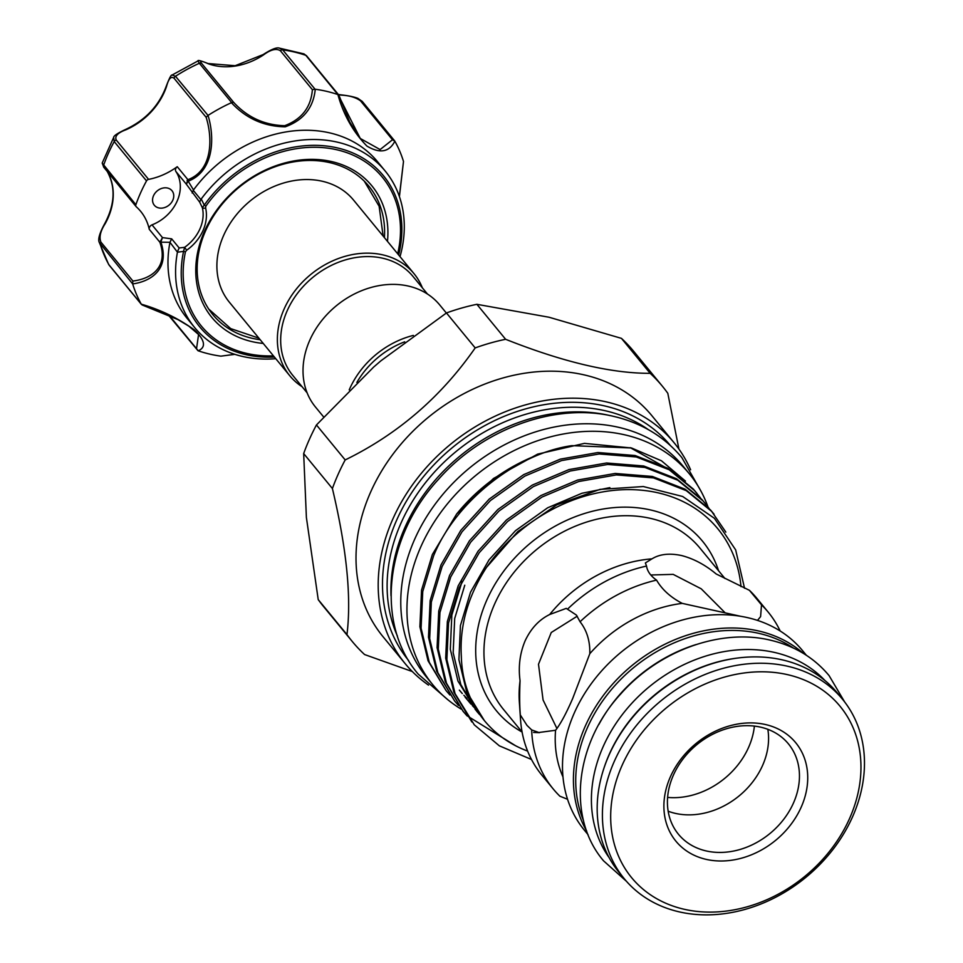 <?xml version="1.0" encoding="UTF-8"?>
<svg xmlns="http://www.w3.org/2000/svg" width="963" height="963" viewBox="0 0 963 963"><rect width="100%" height="100%" fill="white"/><g stroke="black" fill="none" stroke-linecap="round" stroke-linejoin="round"><path stroke-width="1.44" d="M793.464 648.087A139.816 113.008 140.6 0 0 759.711 633.558A139.816 113.008 140.6 0 0 617.632 682.598A139.816 113.008 140.6 0 0 583.506 820.608M696.141 644.536A139.816 113.008 140.6 0 0 598.89 724.441M824.918 680.504A139.816 113.008 140.6 0 0 775.384 652.637A139.816 113.008 140.6 0 0 624.999 711.188A139.816 113.008 140.6 0 0 609.206 857.744M737.465 658.054A139.816 113.008 140.6 0 0 604.138 767.607M707.998 506.959A166.069 134.23 140.6 0 0 689.279 473.736L683.104 466.224A166.069 134.23 140.6 0 0 619.293 427.476A166.069 134.23 140.6 0 0 437.816 500.628A166.069 134.23 140.6 0 0 426.489 677.073L432.664 684.585A166.069 134.23 140.6 0 0 461.433 709.274M689.279 473.736A166.069 134.23 140.6 0 0 625.469 434.999A166.069 134.23 140.6 0 0 443.991 508.139A166.069 134.23 140.6 0 0 432.664 684.585M399.344 196.404L403.497 161.471A151.251 122.265 140.6 0 0 394.866 141.212C389.16 152.19 379.843 153.815 366.927 146.075C353.144 131.955 343.466 114.778 337.905 94.567A151.251 122.265 140.6 0 0 315.274 89.234C313.396 107.736 303.393 120.255 285.253 126.815C264.055 126.526 246.107 118.497 231.409 102.704L233.636 102.343C247.491 117.39 264.524 125.178 284.711 125.696C301.768 119.231 310.989 107.23 312.385 89.691L280.389 50.75C276.333 48.162 270.699 49.546 263.489 54.927L263.14 54.578C271.434 49.245 276.875 47.091 279.463 48.15L282.713 49.883A2.54 2.058 140.6 0 0 280.389 50.75M337.905 94.567L305.825 55.324A151.251 122.265 140.6 0 0 282.713 49.883L315.021 89.186L312.385 89.691M193.214 190.277L200.798 199.522L201.231 199.004L204.264 205.119L205.853 206.154L205.601 207.912A2.54 1.396 166.6 0 1 202.35 207.671L199.654 202.122L186.365 184.222L187.917 179.684C213.196 170.319 212.474 137.384 206.142 117.305L174.147 78.364C171.185 75.812 168.633 78.545 166.491 86.574A62.282 50.341 -39.4 0 1 125.972 129.764C117.763 132.786 114.525 136.216 116.27 140.068L148.579 179.383A62.282 50.341 140.6 0 0 177.252 166.707L187.917 179.684A2.54 0.77 -110.9 0 0 188.194 181.2L193.503 189.94L192.179 193.021M263.236 343.442A103.595 83.733 -39.4 0 1 197.15 254.978A103.595 83.733 -39.4 0 1 295.605 160.652A103.595 83.733 -39.4 0 1 387.475 241.364M384.418 237.644A101.055 81.674 140.6 0 0 368.961 186.292A101.055 81.674 140.6 0 0 294.57 161.724A101.055 81.674 140.6 0 0 209.176 223.464A101.055 81.674 140.6 0 0 212.811 314.6A101.055 81.674 140.6 0 0 260.179 339.722M366.289 183.452A101.055 81.674 140.6 0 0 365.735 182.657M162.735 208.02A11.436 9.245 140.6 0 0 172.401 201.038A11.436 9.245 140.6 0 0 171.992 190.722A11.436 9.245 140.6 0 0 163.578 187.941A11.436 9.245 140.6 0 0 153.911 194.923A11.436 9.245 140.6 0 0 154.321 205.239A11.436 9.245 140.6 0 0 162.735 208.02M263.489 54.927A62.282 50.341 -39.4 0 1 235.658 65.99A62.282 50.341 -39.4 0 1 208.357 63.787C201.472 60.681 199.221 60.561 201.64 63.402A2.54 2.058 140.6 0 0 199.353 63.281L197.993 60.934L172.076 75.042L175.483 76.27L208.032 115.428C214.677 136.854 214.448 171.077 188.194 181.2M201.231 199.004A123.288 99.658 -39.4 0 1 294.425 141.043A123.288 99.658 -39.4 0 1 385.188 171.017A123.288 99.658 -39.4 0 1 400.018 256.627M385.188 171.017L377.592 161.772A123.288 99.658 140.6 0 0 286.83 131.787A123.288 99.658 140.6 0 0 193.503 189.94M231.409 102.704A151.251 122.265 140.6 0 0 208.032 115.428M169.873 242.736A123.288 99.658 140.6 0 0 187.075 318.308L194.67 327.564A123.288 99.658 -39.4 0 1 177.445 252.186L169.945 242.303L160.917 242.17C170.234 269.905 149.915 281.617 132.665 283.916A151.251 122.265 140.6 0 0 141.284 304.176C160.604 309.761 178.299 318.332 194.345 329.876C205.011 340.204 206.311 347.186 198.258 350.821A151.251 122.265 140.6 0 0 220.888 356.154L234.755 354.312M275.779 358.705A123.288 99.658 -39.4 0 1 194.67 327.564M289.815 375.787L229.338 302.177A80.398 64.978 -39.4 0 1 223.741 235.189A80.398 64.978 -39.4 0 1 294.377 180.55A80.398 64.978 -39.4 0 1 353.565 200.099L414.054 273.709A80.398 64.978 140.6 0 0 346.186 256.026A80.398 64.978 140.6 0 0 284.217 308.798A80.398 64.978 140.6 0 0 289.815 375.787A80.398 64.978 140.6 0 0 302.069 386.705M427.452 294.016L413.031 276.477A77.859 62.932 140.6 0 0 347.318 259.36A77.859 62.932 140.6 0 0 287.311 310.459A77.859 62.932 140.6 0 0 292.728 375.329L307.149 392.868M422.372 287.853A80.398 64.978 140.6 0 0 414.054 273.709M349.22 389.883A80.398 64.978 -39.4 0 1 349.786 388.595A80.398 64.978 -39.4 0 1 413.344 335.413M323.58 416.883L315.467 407.012A80.398 64.978 -39.4 0 1 309.869 340.023A80.398 64.978 -39.4 0 1 371.838 287.251A80.398 64.978 -39.4 0 1 439.706 304.934L446.351 313.023M356.864 382.443A77.859 62.932 -39.4 0 1 404.689 341.817M724.682 612.348L701.245 588.826L673.185 574.369L650.783 574.983M670.501 776.563A77.534 62.667 -39.4 0 1 765.922 724.633A77.534 62.667 -39.4 0 1 801.12 807.331A77.534 62.667 -39.4 0 1 705.698 859.261A77.534 62.667 -39.4 0 1 670.501 776.563M793.392 803.178A71.178 57.539 140.6 0 0 788.432 743.869A71.178 57.539 140.6 0 0 728.353 728.221A71.178 57.539 140.6 0 0 673.486 774.938A71.178 57.539 140.6 0 0 678.446 834.247A71.178 57.539 140.6 0 0 738.525 849.896A71.178 57.539 140.6 0 0 793.392 803.178M567.556 799.266L559.9 796.22A139.178 112.502 -39.4 0 1 553.159 788.89A139.178 112.502 -39.4 0 1 531.672 729.918L527.014 725.416L520.333 714.955C519.551 706.072 519.454 694.66 520.056 680.733C518.178 666.565 519.888 653.215 525.184 640.684C530.998 628.382 539.172 619.666 549.668 614.514L566.244 608.375L576.38 615.068L580.063 621.761A139.178 112.502 -39.4 0 1 656.561 580.123C650.675 575.982 647.329 571.3 646.546 566.075L645.366 562.946L651.963 558.853C659.667 554.086 669.55 552.991 681.599 555.555C693.649 558.672 705.181 564.824 716.195 573.984L749.395 590.295L761.504 604.836L760.601 616.609L757.616 620.256M577.234 616.188L551.257 632.498L538.498 664.265L543.072 699.981L556.951 728.546M740.752 616.308L682.249 603.38C670.609 597.337 662.05 589.573 656.561 580.123M668.153 811.219A71.178 57.539 140.6 0 0 762.515 765.597A71.178 57.539 140.6 0 0 767.836 729.316M754.39 726.09A72.454 58.562 -39.4 0 1 748.528 747.529A72.454 58.562 -39.4 0 1 667.612 797.4M527.616 751.092A148.964 120.411 -39.4 0 1 484.365 720.577L466.574 691.566L458.918 659.739L460.434 625.493L470.51 592.221L489.023 559.876L515.53 530.649L547.67 507.778L581.917 493.261L609.868 487.639M484.365 720.577A148.964 120.411 -39.4 0 1 461.325 656.224C459.532 625.854 467.934 596.241 486.508 567.376L517.745 531.6L556.795 504.817L600.045 489.385L643.332 486.544L682.659 496.487L714.39 518.287L735.66 549.885L744.543 588.261M479.49 714.486L476.541 711.055L460.82 684.561L453.164 652.733L454.692 618.499L464.768 585.227M478.166 712.668L475.132 709.31M476.541 711.055L457.967 681.094L450.311 649.267L451.84 615.032L462.071 581.399M475.602 708.912L472.412 705.674M470.895 704.025L465.093 697.116M474.398 706.998L471.124 703.833M469.571 702.208L466.537 698.837M472.075 703.05L468.644 700.005M467.007 698.452L463.817 695.214M462.3 693.553L459.339 690.122M505.623 339.289A200.834 162.326 140.6 0 0 475.192 347.92C441.174 396.864 397.851 434.205 345.187 459.929A200.834 162.326 140.6 0 0 338.23 474.097A200.834 162.326 140.6 0 0 332.404 488.53L303.67 453.561A200.834 162.326 -39.4 0 1 309.496 439.128A200.834 162.326 -39.4 0 1 316.454 424.96L373.68 367.047L380.951 360.776L446.459 312.951A200.834 162.326 -39.4 0 1 476.878 304.308L505.623 339.289C563.126 362.1 611.312 373.451 650.181 373.331A200.834 162.326 140.6 0 1 662.556 386.44L633.823 351.471A200.834 162.326 -39.4 0 0 621.448 338.362L650.181 373.331M428.535 685.126A174.014 140.646 -39.4 0 1 405.146 663.615L382.961 636.615A174.014 140.646 -39.4 0 1 370.839 491.624A174.014 140.646 -39.4 0 1 504.973 377.412A174.014 140.646 -39.4 0 1 651.855 415.667L674.04 442.679A174.014 140.646 -39.4 0 1 690.615 469.788M412.32 671.548L364.592 654.551A200.834 162.326 140.6 0 1 352.217 641.43A200.834 162.326 140.6 0 1 346.957 634.593C351.567 597.542 346.716 548.862 332.404 488.53M849.462 818.719A134.928 109.06 -39.4 0 1 683.417 909.084A134.928 109.06 -39.4 0 1 622.17 765.188A134.928 109.06 -39.4 0 1 788.216 674.81A134.928 109.06 -39.4 0 1 849.462 818.719M852.436 817.081A141.284 114.2 -39.4 0 1 743.532 909.818A141.284 114.2 -39.4 0 1 624.277 878.75A141.284 114.2 -39.4 0 1 614.442 761.035A141.284 114.2 -39.4 0 1 723.345 668.298A141.284 114.2 -39.4 0 1 842.601 699.367A141.284 114.2 -39.4 0 1 852.436 817.081M624.277 878.75L619.053 872.394A141.284 114.2 -39.4 0 1 609.218 754.667A141.284 114.2 -39.4 0 1 718.121 661.942A141.284 114.2 -39.4 0 1 837.365 693.011L842.601 699.367M586.672 831.021A141.284 114.2 -39.4 0 1 585.456 725.753A141.284 114.2 -39.4 0 1 803.07 653.215M588.068 834.68L584.372 830.178A141.284 114.2 -39.4 0 1 574.526 712.464A141.284 114.2 -39.4 0 1 683.429 619.727A141.284 114.2 -39.4 0 1 802.685 650.795L806.38 655.297M580.063 621.761C586.876 630.476 590.126 641.117 589.813 653.684L572.684 698.5C566.208 713.439 560.502 724.02 555.567 730.267L538.823 732.506L531.672 729.918M562.982 776.948A127.104 102.74 -39.4 0 1 555.567 730.267M553.159 788.89L541.856 775.131A139.178 112.502 -39.4 0 1 520.562 719.879L519.334 701.919A127.104 102.74 -39.4 0 1 520.056 680.733M539.533 732.662L533.574 732.458M449.89 694.985L446.062 690.579L429.257 662.243L421.084 628.189L422.745 591.559L433.555 555.964C455.222 501.831 516.83 453.26 571.866 445.652A159.521 128.934 -39.4 0 0 456.606 514.086L493.538 478.455L537.643 454.115L584.469 443.377L631.487 447.976L571.866 445.652M456.606 514.086L432.363 554.507L421.553 590.102L419.892 626.732L428.054 660.787L446.062 690.579M531.504 759.494L499.352 745.831L474.314 724.862L455.054 693.637L446.88 659.583L448.541 622.953L459.351 587.358L479.189 552.762L507.609 521.489L542.049 497.028L578.751 481.512L616.344 474.915L653.516 477.901L686.318 490.661L711.681 511.413L725.837 532.118M714.065 514.206L710.489 509.957L685.126 489.204L652.324 476.444L615.14 473.459L577.559 480.056L540.857 495.572L506.418 520.032L477.997 551.305L458.159 585.901L447.35 621.496L445.688 658.126L453.862 692.18L471.858 721.973M467.091 715.918L463.263 711.513L446.459 683.176L438.285 649.122L439.947 612.492L450.756 576.897L470.594 542.289L499.015 511.016L533.454 486.568L570.144 471.039L607.737 464.455L644.909 467.44L677.723 480.188L703.074 500.941L709.033 508.356M705.458 503.745L701.883 499.484L676.52 478.743L643.717 465.984L606.546 462.998L568.952 469.583L532.25 485.111L497.811 509.559L469.402 540.833L449.552 575.441L438.743 611.036L437.082 647.666L445.255 681.72L463.263 711.513M462.673 710.778L466.525 715.16M467.175 715.846L515.759 745.831M458.484 705.446L454.656 701.04L437.852 672.704L429.679 638.65L431.34 602.019L442.149 566.425L461.999 531.829L490.408 500.555L524.847 476.095L561.549 460.579L599.142 453.982L636.314 456.968L669.116 469.727L694.479 490.48L700.438 497.883M696.863 493.273L693.288 489.023L667.925 468.271L635.123 455.523L597.939 452.526L560.358 459.122L523.655 474.639L489.216 499.099L460.796 530.372L440.958 564.98L430.148 600.575L428.487 637.205L436.66 671.259L454.668 701.052M391.014 595.844A166.443 134.543 -39.4 0 1 405.098 527.062A166.443 134.543 -39.4 0 1 610.301 415.667M397.37 635.941A166.443 134.543 -39.4 0 1 401.294 522.44A166.443 134.543 -39.4 0 1 648.4 429.679M408.649 660.582A169.38 136.915 -39.4 0 1 396.925 519.539A169.38 136.915 -39.4 0 1 527.423 408.384A169.38 136.915 -39.4 0 1 670.392 445.52M405.146 663.615A174.014 140.646 -39.4 0 1 393.024 518.624A174.014 140.646 -39.4 0 1 527.158 404.412A174.014 140.646 -39.4 0 1 674.04 442.679M486.508 567.376A153.165 123.806 -39.4 0 1 639.143 489.998A153.165 123.806 -39.4 0 1 741.004 586.636M520.562 719.879A139.178 112.502 -39.4 0 1 520.333 714.955M749.395 590.295A139.178 112.502 -39.4 0 1 756.93 598.408L768.233 612.167A139.178 112.502 -39.4 0 1 780.186 631.006M761.504 604.836A139.178 112.502 -39.4 0 1 768.233 612.167M567.749 608.953A139.178 112.502 -39.4 0 1 646.546 566.075M476.878 304.308L549.066 317.248L621.448 338.362M352.217 641.43L323.484 606.461A200.834 162.326 -39.4 0 1 318.223 599.624L306.39 517.456L303.67 453.561M630.247 447.651L675.4 473.062M685.463 481.103L661.437 460.771L631.487 447.976M549.668 614.514A127.104 102.74 -39.4 0 1 651.963 558.853M589.813 653.684A127.104 102.74 -39.4 0 1 682.249 603.38M662.556 386.44A200.834 162.326 140.6 0 1 667.804 393.289L678.927 449.059M446.459 312.951L475.192 347.92M345.187 459.929L316.454 424.96M346.957 634.593L318.223 599.624M205.601 207.912A40.675 32.874 -39.4 0 1 186.678 250.224L185.462 251.74A117.161 94.699 140.6 0 0 273.444 355.865M107.278 171.522A2.54 1.481 149.6 0 0 107.29 171.534A62.282 50.341 -39.4 0 1 105.123 223.765C100.393 231.12 98.984 237.235 100.91 242.098L132.906 281.04C149.036 279.174 169.067 268.942 159.918 242.279L162.482 237.608L171.679 238.848L169.945 242.303M160.917 242.17L159.918 242.279L149.253 229.302A62.282 50.341 140.6 0 0 140.67 211.354A62.282 50.341 140.6 0 0 136.313 206.816A2.54 2.058 140.6 0 1 135.867 204.71A151.251 122.265 140.6 0 1 146.52 180.9L114.212 141.585L113.682 137.408L102.186 163.072L135.867 204.71M274.431 357.056A118.955 96.156 -39.4 0 1 183.56 251.403L177.445 252.186M234.888 354.348L220.888 356.154M198.258 350.821L196.536 348.666L198.571 334.51L188.808 326.132L177.999 319.644L142.055 304.922M132.665 283.916L99.309 242.483L108.59 264.331L141.284 304.176M304.007 53.916L306.607 55.854A2.54 2.058 140.6 0 0 305.825 55.324L304.007 53.904L279.463 48.15M360.246 138.455L380.108 149.566L392.495 139.755L394.866 141.212M403.497 161.471L399.416 196.633M392.495 139.755L360.499 100.826C355.841 97.444 349.497 95.554 341.468 95.132A62.282 50.341 -39.4 0 1 338.519 94.699M338.121 94.627L360.306 138.528L349.738 122.024L338.976 95.373M149.253 229.302A3.816 3.082 -39.4 0 1 152.022 224.861A38.135 30.816 140.6 0 0 175.892 171.474A3.816 3.082 -39.4 0 1 177.252 166.707M171.679 238.848L179.154 247.948L184.607 247.335A38.135 30.816 140.6 0 0 202.35 207.671L204.264 205.119A118.955 96.156 -39.4 0 1 295.894 146.821A118.955 96.156 -39.4 0 1 398.658 254.978M148.579 179.383A2.54 2.058 140.6 0 0 146.52 180.9M209.862 310.724A101.055 81.674 140.6 0 0 210.536 311.434M187.099 180.358L187.893 181.393L186.365 184.222L175.892 171.474M200.798 199.522L199.654 202.122M152.022 224.861L162.482 237.608L160.857 241.821A2.54 0.963 2.8 0 1 159.822 241.316M179.154 247.948L177.529 251.536M185.462 251.74A2.54 1.047 12 0 1 183.56 251.403L184.607 247.335L186.678 250.224M340.529 95.012A2.54 1.18 96.9 0 1 341.022 94.856A2.54 1.18 96.9 0 1 341.468 95.132M394.324 140.49L362.449 101.693A2.54 2.058 140.6 0 0 362.281 101.452L394.746 140.995M208.357 63.787A2.54 1.348 -70.1 0 0 208.02 63.534A2.54 1.348 -70.1 0 0 207.599 63.51M113.682 137.408C113.586 135.879 117.534 133.231 125.539 129.463L125.972 129.764M125.539 129.463C145.533 120.158 159.124 105.677 166.322 86.032A2.54 0.915 18.6 0 0 166.491 86.574M207.779 115.572L206.142 117.305M105.123 223.765A2.54 0.65 -150.6 0 1 104.931 223.247C99.574 233.022 97.696 239.438 99.309 242.483L99.309 242.483M132.906 281.04L132.581 283.676M168.116 314.757L198.017 350.737M143.042 304.862L141.392 304.368L143.042 304.862M100.91 242.098A2.54 2.058 140.6 0 0 100.284 244.373A151.251 122.265 140.6 0 0 109.096 265.054A2.54 2.058 140.6 0 0 109.252 265.294L141.392 304.368M201.64 63.402L233.636 102.343M397.683 253.787A117.161 94.699 140.6 0 0 296.098 148.735A117.161 94.699 140.6 0 0 205.853 206.154M724.934 578.498L700.041 548.2A127.104 102.74 140.6 0 0 592.751 520.249A127.104 102.74 140.6 0 0 494.777 603.669A127.104 102.74 140.6 0 0 503.625 709.587L522.09 732.049A133.46 107.88 -39.4 0 1 487.049 599.528A133.46 107.88 -39.4 0 1 609.085 508.139A133.46 107.88 -39.4 0 1 718.554 570.722M135.988 206.419L104.004 167.49A2.54 2.058 -39.4 0 1 103.823 167.309L103.823 167.309A2.54 2.058 -39.4 0 1 103.571 165.395A151.251 122.265 140.6 0 1 114.212 141.585A2.54 2.058 -39.4 0 1 116.27 140.068M231.65 102.584L199.353 63.281A151.251 122.265 140.6 0 0 175.483 76.27A2.54 2.058 140.6 0 0 174.147 78.364M169.007 315.166L196.536 348.666M338.326 94.458L341.022 94.856C348.666 95.71 354.3 96.89 357.923 98.382L362.281 101.452A2.54 2.058 140.6 0 0 360.499 100.826M108.59 264.331L109.252 265.294A2.54 2.058 140.6 0 0 109.457 265.499M844.683 702.003L829.083 675.605C814.229 657.825 794.932 646.089 771.207 640.371C721.203 627.936 659.017 650.434 620.726 693.962C574.935 743.34 566.449 817.503 603.596 860.874L626.456 881.301M701.377 491.9L681.84 457.569C664.59 436.901 642.14 423.239 614.49 416.582C556.12 402.065 483.294 428.379 438.466 479.357C384.899 537.137 375.028 623.711 418.255 674.16L448.132 699.969M197.993 60.934C197.535 59.85 200.882 60.717 208.02 63.534L235.153 65.713L263.14 54.578M364.327 181.225L379.133 206.275L383.13 236.079M208.73 309.063L230.711 328.612L258.903 338.157M306.607 55.854L338.795 95.036M166.322 86.032C169.307 78.208 171.221 74.548 172.064 75.042L172.064 75.042M102.186 163.072L103.823 167.309L136.132 206.624M107.218 171.426C115.704 186.942 114.946 204.216 104.931 223.247"/></g></svg>
